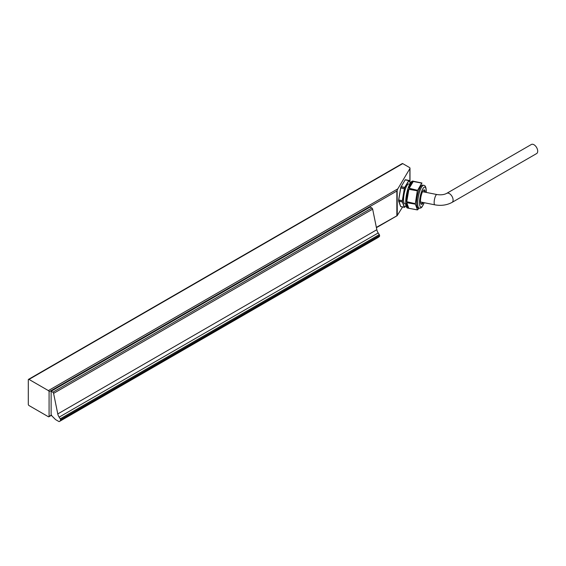<?xml version="1.0" encoding="UTF-8"?>
<svg xmlns="http://www.w3.org/2000/svg" width="566" height="566" viewBox="0 0 566 566"><rect width="100%" height="100%" fill="white"/><g stroke="black" fill="none" stroke-linecap="round" stroke-linejoin="round"><path stroke-width="0.85" d="M28.3 379.814L28.3 404.329A0.99 0.573 -120 0 0 29 405.546L48.379 416.732A0.99 0.573 -120 0 0 48.874 416.781A0.99 0.573 -120 0 0 49.079 416.399L51.124 415.225A0.99 0.573 -120 0 0 51.124 415.147L55.553 419.59L58.779 421.458A1.153 0.665 -120 0 0 59.359 421.514A1.153 0.665 -120 0 0 59.409 421.479L60.336 420.729A1.153 0.665 60 0 0 60.52 420.234L60.52 419.71A1.153 0.665 -120 0 0 60.222 418.805L59.14 417.156A5.78 3.339 -120 0 1 57.774 413.93L53.586 393.37A1.153 0.665 60 0 0 52.801 392.217L51.124 391.248L51.124 390.632A0.99 0.573 -120 0 0 51.124 390.561L49.079 391.736A0.99 0.573 -120 0 0 48.379 390.597L29 379.411A0.99 0.573 -120 0 0 28.505 379.362A0.99 0.573 -120 0 0 28.3 379.814M378.364 237.331A1.153 0.665 -120 0 0 378.421 237.303A1.153 0.665 -120 0 0 378.47 237.267L379.397 236.517A1.153 0.665 60 0 0 379.588 236.022L379.588 235.498A1.153 0.665 -120 0 0 379.284 234.593L378.201 232.944A5.78 3.339 -120 0 1 376.836 229.718L372.654 209.158A1.153 0.665 60 0 0 371.862 208.005L370.185 207.036L51.124 391.248M376.362 227.376L397.155 215.66L402.589 206.972M48.379 390.597L397.799 188.867L396.851 191.025L51.124 390.632M28.505 379.362L402.256 163.581A0.99 0.573 60 0 1 402.751 163.624L29 379.411M397.799 188.867L409.883 168.597A1.861 1.075 0 0 0 409.989 168.251A1.861 1.075 0 0 0 409.444 167.486L402.751 163.624M397.155 190.346L397.275 215.632L376.418 227.674M51.124 390.561L51.124 415.225M49.079 391.736L49.079 416.399M537.7 151.172A5.25 3.028 -120 0 0 535.408 145.894A5.25 3.028 -120 0 0 531.361 144.486L446.758 193.331A5.25 3.028 60 0 1 450.805 194.739A5.25 3.028 60 0 1 453.097 200.017A5.25 3.028 60 0 1 452.008 202.423L536.61 153.577A5.25 3.028 -120 0 0 537.7 151.172M415.324 204.135L406.791 202.713L408.758 208.253L417.319 209.922L418.982 208.26L417.616 209.802A13.634 3.622 101.2 0 1 417.475 209.852L408.411 208.217A13.725 3.651 -78.8 0 1 408.305 208.203A13.725 3.651 -78.8 0 1 406.53 203.201L406.791 202.713L415.154 204.114A13.725 3.651 -78.8 0 1 415.154 203.781L406.791 201.843L406.53 201.199A13.725 3.651 -78.8 0 1 408.411 189.879L408.871 189.306L417.475 190.735L415.31 203.76A13.634 3.622 101.2 0 0 415.31 204.085L417.475 209.852L415.31 204.085M415.31 203.76L417.326 190.671A13.725 3.651 -78.8 0 1 417.446 190.317L409.176 188.365L409.105 187.721L409.098 188.28M409.105 187.721A13.725 3.651 -78.8 0 1 412.862 181.417L421.911 183.129L417.588 190.381A13.634 3.622 101.2 0 0 417.475 190.735M417.588 190.381L421.797 183.016A13.725 3.651 -78.8 0 1 421.911 182.988L413.562 181.29L421.953 183.016M413.555 181.254A13.725 3.651 -78.8 0 1 413.661 181.269L412.869 181.113A13.725 3.651 101.2 0 0 406.614 193.869A13.725 3.651 101.2 0 0 407.513 208.047L417.326 209.922M419.222 208.309A11.702 3.113 101.2 0 1 418.451 196.225A11.702 3.113 101.2 0 1 423.785 185.351L422.696 185.132A11.702 3.113 101.2 0 0 418.684 191.004A11.702 3.113 101.2 0 0 416.604 203.137A11.702 3.113 101.2 0 0 418.132 208.09L420.701 208.097L422.003 207.022L424.217 202.72M425.243 192.221A7.372 1.96 101.2 0 0 424.309 189.872A7.372 1.96 101.2 0 0 420.948 196.72A7.372 1.96 101.2 0 0 421.437 204.326A7.372 1.96 101.2 0 0 423.198 202.515M424.592 192.093A7.372 1.96 101.2 0 0 423.962 189.914M421.125 204.156A7.372 1.96 101.2 0 0 422.54 202.387M413.222 181.368L412.982 181.58A13.584 3.608 101.2 0 0 409.26 187.82L412.862 181.417M417.46 190.806L408.871 189.306L406.756 201.708L415.324 203.689M406.699 202.755L406.713 203.144A13.584 3.608 101.2 0 0 408.574 208.104L406.53 203.201M406.53 201.199L406.699 201.765M408.758 189.355L408.574 189.957A13.584 3.608 101.2 0 0 406.713 201.156L408.411 189.879M421.896 183.158L413.293 181.424L409.218 188.266L417.616 190.332M409.77 184.127L408.871 183.943A10.174 2.703 101.2 0 0 404.23 193.395A10.174 2.703 101.2 0 0 404.902 203.901L405.808 204.078M422.986 191.775A5.724 1.521 101.2 0 0 422.731 191.329M420.538 202.38A5.724 1.521 101.2 0 0 420.941 202.069M371.862 208.005L52.801 392.217M379.588 236.022L60.52 420.234M379.588 235.498L60.52 419.71M396.851 215.547L396.851 191.025M409.883 182.195L409.883 168.597M378.47 237.267L59.409 421.479M379.397 236.517L60.336 420.729M379.284 234.593L60.222 418.805M378.201 232.944L59.14 417.156M376.836 229.718L57.774 413.93M372.654 209.158L53.586 393.37M446.758 193.331C444.154 194.746 440.857 195.143 436.874 194.534A5.25 1.394 101.2 0 0 435.084 197.131A5.25 1.394 101.2 0 0 434.143 202.543A5.25 1.394 101.2 0 0 434.83 204.828C441.133 205.974 446.857 205.175 452.008 202.423M426.191 192.412A10.259 2.731 101.2 0 0 426.212 191.499A10.259 2.731 101.2 0 0 422.434 189.525A10.259 2.731 101.2 0 0 419.647 204.673A10.259 2.731 101.2 0 0 424.146 202.706M424.493 191.244L424.486 192.072A9.792 2.604 101.2 0 0 424.514 191.45A9.792 2.604 101.2 0 0 424.514 191.365M422.194 203.024A9.792 2.604 101.2 0 0 422.455 202.366L422.13 203.13M410.258 183.264L409.154 180.469L405.574 179.762A13.669 3.637 101.2 0 0 405.206 179.839L408.786 180.554A13.669 3.637 -78.8 0 1 409.154 180.469L409.168 180.476M404.867 187.488L401.131 186.681A13.669 3.637 101.2 0 0 400.763 187.827L404.343 188.535A13.669 3.637 -78.8 0 1 404.711 187.396L408.744 180.596L405.164 179.889L401.174 186.582L404.867 187.488A13.527 3.594 101.2 0 0 404.506 188.62L402.49 200.774A13.527 3.594 101.2 0 0 402.49 201.821L404.506 207.206A13.527 3.594 101.2 0 0 404.867 207.121L405.963 205.295M402.49 200.774L398.726 200.109A13.669 3.637 101.2 0 0 398.726 201.171L402.306 201.878A13.669 3.637 -78.8 0 1 402.306 200.817L404.315 188.669L400.735 187.954L398.733 199.982L402.49 200.711M404.343 207.319L400.763 206.611L404.336 207.319L402.313 201.963L398.733 201.255L400.735 206.576L404.492 207.191M404.846 207.177L404.711 207.234A13.669 3.637 -78.8 0 1 404.421 207.312M409.268 180.639A13.527 3.594 101.2 0 0 408.907 180.724L404.888 187.445M424.45 192.065A9.481 2.519 101.2 0 0 424.458 191.626A9.481 2.519 101.2 0 0 424.443 191.004M421.995 203.335A9.481 2.519 101.2 0 0 422.406 202.359M398.634 201.114L398.627 201.086A13.527 3.594 -78.8 0 1 398.634 200.06L400.636 187.933M398.69 201.234L400.636 206.505L398.627 200.031L400.65 187.855A13.527 3.594 -78.8 0 1 401.011 186.723L400.65 187.841M405.497 179.769L405.072 179.903M405.963 205.316L404.888 207.099M404.506 207.206L404.867 207.121M409.989 182.464L409.989 168.251M51.648 415.182L48.874 416.781M378.421 237.303L59.359 421.514M420.503 201.977L434.83 204.828M422.547 191.683L436.874 194.534M423.785 185.351C425.299 185.259 426.134 187.219 426.29 191.23L426.262 192.426M405.581 179.762L409.161 180.469L410.272 183.235"/></g></svg>
